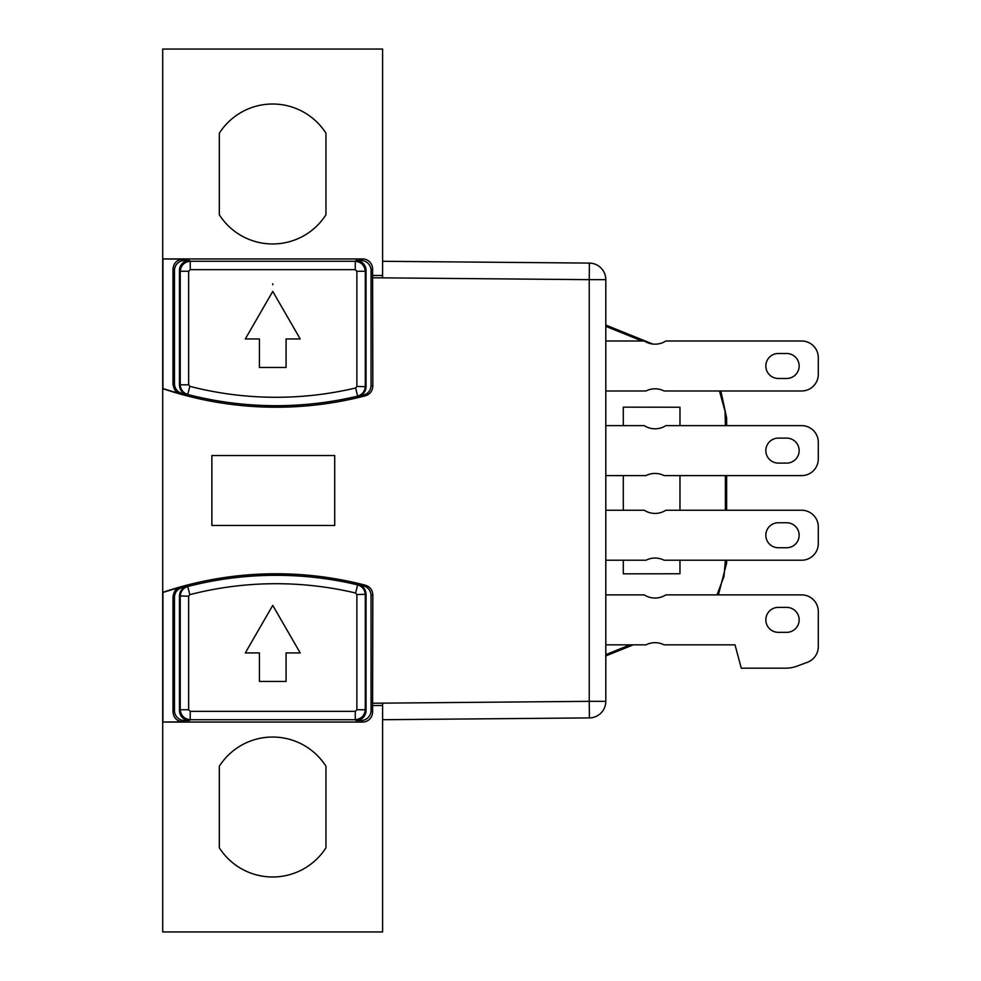 <?xml version="1.0" encoding="UTF-8"?>
<svg xmlns="http://www.w3.org/2000/svg" width="981" height="981" viewBox="0 0 981 981"><rect width="100%" height="100%" fill="white"/><g stroke="black" fill="none" stroke-linecap="round" stroke-linejoin="round"><path stroke-width="1.47" d="M605.804 325.067L652.745 344.037M720.851 390.978L726.639 417.931L726.639 425.631M726.639 475.601L726.639 510.255M726.639 560.225L726.639 563.069L718.411 594.878M605.804 655.933L633.223 644.848M287.825 575.246L289.959 574.044A354.791 354.791 0 0 0 255.318 574.375L257.451 575.54A353.503 353.503 0 0 1 287.825 575.246M289.959 406.956L287.825 405.754A353.503 353.503 0 0 1 257.451 405.46L255.318 406.625A354.791 354.791 0 0 0 365.349 395.797C370.033 394.264 372.522 391.039 372.829 386.122L372.596 268.941A9.994 9.994 135 0 0 362.602 258.947L162.932 258.947L183.091 259.119L184.453 260.492A9.994 9.994 45 0 0 174.459 270.486L174.459 383.743C174.753 388.586 177.193 391.799 181.792 393.381A353.724 353.724 0 0 0 186.942 394.754C182.258 393.222 179.756 389.997 179.462 385.079L179.462 270.486A9.994 9.994 45 0 1 189.456 260.492L190.228 261.253L355.281 261.253C361.229 261.976 364.564 265.299 365.288 271.259L365.288 386.428C364.883 391.382 362.32 394.62 357.599 396.152L355.649 387.973A344.858 344.858 0 0 1 189.824 386.342L188.634 384.81L180.234 384.81L180.234 271.259C180.945 265.299 184.281 261.976 190.228 261.253L190.228 269.665L355.281 269.665L355.281 261.253L356.054 260.492A9.994 9.994 135 0 1 366.048 270.486L366.048 386.722C365.729 391.726 363.178 394.963 358.384 396.434A353.724 353.724 0 0 0 363.522 395.171C368.231 393.651 370.744 390.426 371.051 385.484L371.051 270.486A9.994 9.994 135 0 0 361.057 260.492L362.602 258.947M382.59 261.289L589.385 263.092A16.579 16.579 0 0 1 605.804 279.659L605.804 701.341A16.579 16.579 0 0 1 589.385 717.908L382.59 719.711M219.327 766.21A63.299 63.299 0 0 1 325.95 766.21L325.95 847.817A63.299 63.299 0 0 1 219.327 847.817L219.327 766.21M325.95 214.79A63.299 63.299 0 0 1 219.327 214.79L219.327 133.183A63.299 63.299 0 0 1 325.95 133.183L325.95 214.79M372.829 703.23L589.238 701.341L589.238 279.659L382.59 277.856L382.59 49.05L162.699 49.05L162.699 931.95L382.59 931.95L382.59 705.474L372.596 705.56L372.829 594.878L371.051 595.516L371.051 710.514L372.596 712.059L372.596 705.56M211.871 525.485L334.705 525.485L211.871 525.485L211.871 455.515L334.705 455.515L211.871 455.515M334.705 455.515L334.705 525.485M382.59 703.144L382.59 705.474M174.459 270.486L173.012 269.027L173.012 384.245L174.459 383.743M173.012 269.027C173.612 262.969 176.985 259.671 183.091 259.119M184.453 720.508L189.456 720.508A9.994 9.994 -45 0 1 179.462 710.514L179.462 595.921C179.756 591.003 182.258 587.778 186.942 586.246A353.724 353.724 0 0 0 181.792 587.619C177.193 589.189 174.753 592.401 174.459 597.257L174.459 710.514A9.994 9.994 -45 0 0 184.453 720.508L183.091 721.881C176.985 721.329 173.612 718.031 173.012 711.973L173.012 596.755C173.821 591.273 176.273 588.073 180.369 587.153L162.932 592.438L162.932 722.053L362.602 722.053A9.994 9.994 -135 0 0 372.596 712.059M189.456 720.508L190.228 719.747L190.228 711.335L188.634 709.741L188.634 596.178L189.824 594.658A344.858 344.858 0 0 1 355.649 593.027L357.599 584.848C362.32 586.38 364.883 589.618 365.288 594.572L365.288 709.741C364.564 715.701 361.229 719.024 355.281 719.747L190.228 719.747C184.281 719.024 180.945 715.701 180.234 709.741L180.234 596.19C180.602 591.322 183.104 588.097 187.727 586.515L186.942 586.246M366.048 710.514L366.048 594.278L356.876 594.572L356.876 709.741L365.288 709.741L366.048 710.514A9.994 9.994 -135 0 1 356.054 720.508L361.057 720.508A9.994 9.994 -135 0 0 371.051 710.514M356.876 709.741L355.281 711.335L190.228 711.335M356.054 720.508L355.281 719.747L355.281 711.335M188.634 709.741L180.234 709.741L179.462 710.514M355.281 269.665L356.876 271.259L356.876 386.465L355.649 387.973M366.048 270.486L365.288 271.259L356.876 271.259M188.634 384.81L188.634 271.259L180.234 271.259L179.462 270.486M188.634 271.259L190.228 269.665M183.091 721.881L162.932 722.053M356.054 260.492L361.057 260.492M184.453 260.492L189.456 260.492M186.942 394.754L187.727 394.485C183.104 392.903 180.602 389.678 180.234 384.81L179.462 385.079M162.932 258.947L162.932 388.562L180.369 393.847C176.261 392.927 173.809 389.727 173.012 384.245M371.051 595.516C370.744 590.587 368.243 587.349 363.522 585.829A353.724 353.724 0 0 0 358.384 584.566C363.191 586.049 365.741 589.287 366.048 594.278M289.959 574.044A354.791 354.791 0 0 1 365.349 585.203C370.033 586.724 372.522 589.949 372.829 594.878M189.824 594.658L187.727 586.515A353.258 353.258 0 0 1 357.599 584.848L358.384 584.566M188.634 596.19L179.462 595.921M355.649 593.027L356.876 594.572M366.048 386.722L356.876 386.428M358.384 396.434L357.599 396.152A353.258 353.258 0 0 1 187.727 394.485L189.824 386.342M162.699 592.365A354.791 354.791 0 0 1 255.318 574.375M162.699 388.635A354.791 354.791 0 0 0 255.318 406.625M382.59 277.856L372.829 277.77M382.59 275.526L372.596 275.44M272.755 283.779L272.755 284.772M286.084 681.439L286.084 652.929L300.211 652.929L272.755 605.375L245.299 652.929L259.425 652.929L259.425 681.439L286.084 681.439M286.084 367.47L286.084 338.96L300.211 338.96L272.755 291.406L245.299 338.96L259.425 338.96L259.425 367.47L286.084 367.47M778.325 607.374A12.495 12.495 0 0 0 765.83 619.869A12.495 12.495 0 0 0 778.325 632.353L786.652 632.353A12.495 12.495 0 0 0 799.147 619.869A12.495 12.495 0 0 0 786.652 607.374L778.325 607.374M605.804 644.848L646.001 644.848A19.988 19.988 0 0 1 664.1 644.848L735.014 644.848L741.268 668.171L785.609 668.171A33.317 33.317 0 0 0 797.308 666.05L807.498 662.236A16.652 16.652 0 0 0 818.301 646.638L818.301 611.531A16.652 16.652 0 0 0 801.649 594.878L665.854 594.878A19.988 19.988 0 0 1 644.259 594.878L605.804 594.878M778.325 353.491A12.495 12.495 0 0 0 765.83 365.987A12.495 12.495 0 0 0 778.325 378.482L786.652 378.482A12.495 12.495 0 0 0 799.147 365.987A12.495 12.495 0 0 0 786.652 353.491L778.325 353.491M605.804 390.978L646.001 390.978A19.988 19.988 0 0 1 664.1 390.978L801.649 390.978A16.652 16.652 0 0 0 818.301 374.313L818.301 357.66A16.652 16.652 0 0 0 801.649 340.996L665.854 340.996A19.988 19.988 0 0 1 644.259 340.996L605.804 340.996M778.325 438.115A12.495 12.495 0 0 0 765.83 450.61A12.495 12.495 0 0 0 778.325 463.106L786.652 463.106A12.495 12.495 0 0 0 799.147 450.61A12.495 12.495 0 0 0 786.652 438.115L778.325 438.115M605.804 475.601L646.001 475.601A19.988 19.988 0 0 1 664.1 475.601L801.649 475.601A16.652 16.652 0 0 0 818.301 458.949L818.301 442.284A16.652 16.652 0 0 0 801.649 425.631L665.854 425.631A19.988 19.988 0 0 1 644.259 425.631L605.804 425.631M716.988 594.878L724.015 576.374L725.388 560.225M725.388 510.255L725.388 475.601M725.388 425.631L725.069 411.444L719.478 390.978M630.047 644.848L605.804 654.658M642.04 340.996L605.804 326.342M623.303 425.631L623.303 407.152L679.968 407.238L679.968 425.631M679.968 475.601L679.968 510.255M679.968 560.225L679.968 573.762L623.303 573.848L623.303 560.225M623.303 510.255L623.303 475.601M778.325 522.75A12.495 12.495 0 0 0 765.83 535.234A12.495 12.495 0 0 0 778.325 547.729L786.652 547.729A12.495 12.495 0 0 0 799.147 535.234A12.495 12.495 0 0 0 786.652 522.75L778.325 522.75M605.804 560.225L646.001 560.225A19.988 19.988 0 0 1 664.1 560.225L801.649 560.225A16.652 16.652 0 0 0 818.301 543.572L818.301 526.907A16.652 16.652 0 0 0 801.649 510.255L665.854 510.255A19.988 19.988 0 0 1 644.259 510.255L605.804 510.255M605.804 701.341L589.238 701.341L589.385 717.908M589.385 263.092L589.238 279.659L605.804 279.659M173.012 711.973L174.459 710.514M174.459 597.257L173.012 596.755M362.602 722.053L361.057 720.508M372.596 268.941L371.051 270.486M180.369 393.847L181.792 393.381M371.051 385.484L372.829 386.122M363.522 395.171L365.349 395.797M181.792 587.619L180.369 587.153M365.349 585.203L363.522 585.829M725.388 563.069L726.639 563.069M726.639 417.931L725.388 417.931"/></g></svg>
